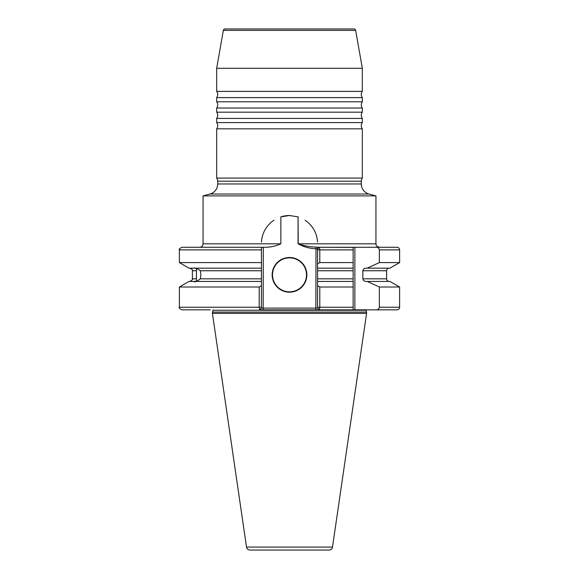 <?xml version="1.0" encoding="UTF-8"?>
<svg xmlns="http://www.w3.org/2000/svg" width="579" height="579" viewBox="0 0 579 579"><rect width="100%" height="100%" fill="white"/><g stroke="black" fill="none" stroke-linecap="round" stroke-linejoin="round"><path stroke-width="0.87" d="M362.331 91.381A5.204 5.204 0 0 0 362.331 97.619L216.669 97.619A5.204 5.204 0 0 0 216.669 91.381L216.669 68.286L362.331 68.286L362.331 91.381L216.669 91.381M362.331 97.619L362.331 101.781A5.204 5.204 0 0 0 362.331 108.027L216.669 108.027A5.204 5.204 0 0 0 216.669 101.781L216.669 97.619M362.331 108.027L362.331 112.188A5.204 5.204 0 0 0 362.331 118.427L216.669 118.427A5.204 5.204 0 0 0 216.669 112.188L216.669 108.027M362.331 118.427L362.331 122.589A5.204 5.204 0 0 0 362.331 128.835L216.669 128.835A5.204 5.204 0 0 0 216.669 122.589L216.669 118.427M365.942 309.845A1.39 1.39 0 0 0 366 310.257L213 310.257A1.39 1.39 0 0 0 213.058 309.845M362.331 68.286L355.651 30.383A1.737 1.737 0 0 0 353.943 28.95L225.057 28.95A1.737 1.737 0 0 0 223.349 30.383L216.669 68.286M369.004 194.023L209.996 194.023L203.055 195.883L375.945 195.883L369.004 194.023A10.408 10.408 0 0 1 361.289 183.97L361.289 181.205A5.204 5.204 0 0 1 362.331 178.086L216.669 178.086A5.204 5.204 0 0 1 217.711 181.205L217.711 183.97L361.289 183.97M209.996 194.023A10.408 10.408 0 0 0 217.711 183.97M362.331 101.781L216.669 101.781M362.331 112.188L216.669 112.188M362.331 122.589L216.669 122.589M375.945 195.883L375.945 243.81C376.611 244.83 374.671 245.626 379.411 247.276L354.876 247.276L354.876 309.845L259.689 309.845L259.211 307.239L259.211 287.01L261.426 285.744L261.426 268.157L195.094 268.157C196.324 268.345 196.78 269.213 196.455 270.755L196.433 278.832C196.751 280.366 196.274 281.235 195 281.437L189.036 281.437L179.381 287.01L179.381 307.239C178.672 307.753 179.541 308.621 181.987 309.845L210.22 309.845M194.558 267.824L194.392 268.157L195.847 268.157M196.657 281.437L200.385 278.832L200.884 274.844L200.356 270.755L196.549 268.157M289.5 257.503A17.341 17.341 0 0 0 272.159 274.844A17.341 17.341 0 0 0 289.5 292.185A17.341 17.341 0 0 0 306.841 274.844A17.341 17.341 0 0 0 289.5 257.503M317.574 263.85L317.574 249.006L315.844 248.753C309.338 248.456 303.41 246.813 298.062 243.81L298.062 216.843L298.236 243.81C303.722 245.814 309.642 246.915 316.004 247.103L319.311 247.276L319.789 249.875L319.789 262.584L317.574 263.85L317.574 285.744L319.789 287.01L319.789 307.239L319.311 309.845L317.574 308.108L317.574 285.744M203.055 195.883L203.055 243.81L280.851 243.81L280.851 216.872L289.5 215.504L298.236 216.901M213 310.257L212.421 313.348L366.579 313.348L366.579 312.088L212.421 312.088M366 310.257L366.579 312.088M332.491 547.083L246.509 547.083A3.467 3.467 0 0 0 249.94 550.05L329.06 550.05A3.467 3.467 0 0 0 332.491 547.083L366.579 313.348M246.509 547.083L212.421 313.348M194.392 268.157L189.036 268.157L179.381 262.584L261.426 262.584L261.426 247.276L181.987 247.276C179.555 248.471 178.687 249.339 179.381 249.875L179.381 262.584M319.311 309.845L353.139 309.845L353.139 247.276L397.013 247.276A2.598 2.598 0 0 1 399.619 249.875L399.619 262.584L379.361 262.584L367.231 268.157L366.261 268.157C364.394 268.157 363.257 269.025 362.852 270.755L362.852 278.832C363.257 280.569 364.394 281.43 366.261 281.437L367.231 281.437L379.361 287.01L379.361 307.239C379.028 308.94 377.957 309.808 376.155 309.845L397.013 309.845A2.598 2.598 0 0 0 399.619 307.239L379.361 307.239M367.231 281.437L389.964 281.437L399.619 287.01L399.619 307.239M371.942 309.845L397.013 309.845M389.211 268.157A2.598 2.598 0 0 0 386.613 270.755L386.613 278.832L362.852 278.832M389.211 281.437A2.598 2.598 0 0 1 386.613 278.832M216.669 128.835L216.669 178.086M362.331 128.835L362.331 178.086M280.851 243.81C275.401 246.314 269.553 247.465 263.3 247.276L263.156 308.108L317.574 308.108M203.055 243.81A3.467 3.467 0 0 1 199.589 247.276M354.876 309.845L376.155 309.845M317.574 281.437L353.139 281.437L353.139 287.01L319.789 287.01M399.619 287.01L379.361 287.01M319.789 262.584L353.139 262.584L353.139 268.157L317.574 268.157L317.574 270.755L353.139 270.755M399.619 262.584L389.964 268.157L367.231 268.157M376.155 247.276C377.957 247.305 379.021 248.174 379.361 249.875L379.361 262.584M353.139 247.276L319.311 247.276L353.139 247.378M259.211 287.01L179.381 287.01M261.426 281.437L195.955 281.437C194.443 282.002 193.885 282.002 194.291 281.437L194.392 281.872M261.426 268.157L261.426 262.584M261.426 247.399L263.156 247.276M261.426 285.744L261.426 308.108L263.156 308.108L263.156 309.845M289.5 215.504A28.074 28.074 0 0 0 280.851 216.872M317.538 242.094A28.074 28.074 0 0 0 305.104 220.244A28.074 28.074 0 0 1 317.538 242.094M273.896 220.244A28.074 28.074 0 0 0 261.462 242.094A28.074 28.074 0 0 1 273.896 220.244M317.574 249.006L319.311 247.276M317.024 249.006L318.204 247.276M315.844 309.845L316.004 247.103M259.689 309.845L261.426 308.108M355.651 30.383L223.349 30.383M289.5 257.85A16.994 16.994 0 0 0 272.506 274.844A16.994 16.994 0 0 0 289.5 291.838A16.994 16.994 0 0 0 306.494 274.844A16.994 16.994 0 0 0 289.5 257.85M361.289 181.205L217.711 181.205M386.613 270.755L362.852 270.755M298.062 243.81L375.945 243.81M261.426 278.832L200.385 278.832M261.426 270.755L200.356 270.755M196.455 270.755L192.387 270.755L192.387 278.832C193.14 279.216 192.271 280.077 189.789 281.437M196.433 278.832L192.387 278.832M353.139 307.239L317.574 307.239M353.139 278.832L317.574 278.832M353.139 249.875L317.574 249.875M399.619 249.875L379.361 249.875M261.426 307.239L179.381 307.239M261.426 249.875L179.381 249.875M192.387 270.755C193.089 270.212 192.228 269.344 189.789 268.157"/></g></svg>
